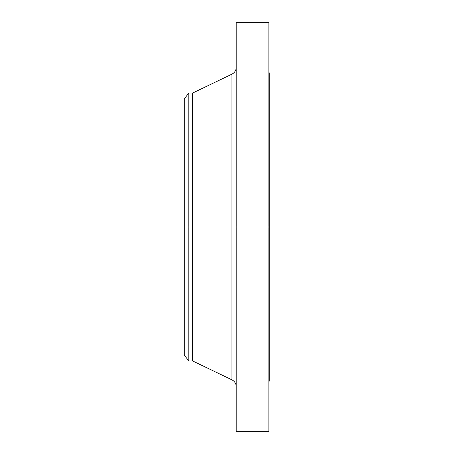 <?xml version="1.0" encoding="UTF-8"?>
<svg xmlns="http://www.w3.org/2000/svg" width="454" height="454" viewBox="0 0 454 454"><rect width="100%" height="100%" fill="white"/><g stroke="black" fill="none" stroke-linecap="round" stroke-linejoin="round"><path stroke-width="0.68" d="M268.864 22.7L268.864 227L268.864 22.7L236.211 22.7L236.211 227L269.704 227L269.704 381.065L269.704 227L268.864 227L268.864 431.3L268.864 227L231.937 227L231.937 74.155L231.937 227L184.296 227L184.296 355.107L184.296 227L188.796 227L188.796 360.97L188.796 227L192.672 227L192.672 360.97L192.672 227L231.937 227L231.937 74.155C234.661 72.708 236.086 70.444 236.211 67.362M184.296 355.107L188.796 360.97L192.672 360.97L231.937 379.845L231.937 227L231.937 379.845L231.937 227L236.211 227L236.211 431.3L236.211 22.7M269.704 72.935L269.704 227L269.704 72.935L268.864 72.935M231.937 74.155L192.672 93.03L192.672 227L192.672 93.03L188.796 93.03L188.796 227L188.796 93.03L184.296 98.893L184.296 227L184.296 98.893M268.864 431.3L236.211 431.3M269.704 381.065L268.864 381.065M231.937 379.845C234.661 381.292 236.086 383.556 236.211 386.638"/></g></svg>
